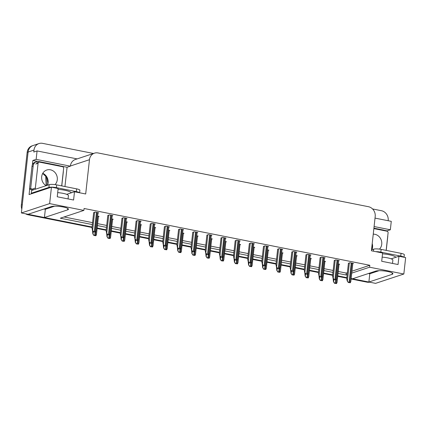 <?xml version="1.0" encoding="UTF-8"?>
<svg xmlns="http://www.w3.org/2000/svg" width="427" height="427" viewBox="0 0 427 427"><rect width="100%" height="100%" fill="white"/><g stroke="black" fill="none" stroke-linecap="round" stroke-linejoin="round"><path stroke-width="0.64" d="M351.747 273.115L369.601 267.211L403.835 274.017L375.573 283.363L368.88 282.033L392.077 274.358A9.052 1.804 -173.7 0 0 392.904 273.728A9.052 1.804 -173.7 0 0 385.928 271.182A9.052 1.804 -173.7 0 0 375.728 271.108L352.531 278.783L351.154 278.511L367.909 281.841A8.487 7.627 -108.3 0 0 368.885 281.969M59.695 165.793L67.082 167.267L64.952 186.535M32.351 164.95L32.847 160.461L37.96 161.475M403.835 274.017L405.65 257.588L398.957 256.259L398.044 264.526L381.695 261.276L382.608 253.008L371.415 250.782L375.2 216.494A8.487 7.627 71.7 0 0 368.448 206.705L98.05 152.951A8.487 7.627 71.7 0 0 94.474 153.16A8.487 7.627 71.7 0 0 89.473 159.698L85.688 193.981L74.501 191.76L73.588 200.028L57.234 196.778L58.147 188.51L51.453 187.175L29.079 194.579L29.687 189.081M384.151 230.292L387.043 230.868L387.006 231.215M77.132 158.897L37.074 150.934L36.146 159.367L70.38 166.172L67.082 167.267M36.146 159.367L32.847 160.461M374.089 226.545L390.342 229.779L387.043 230.868M94.474 153.16L75.398 159.474A8.487 7.627 71.7 0 0 70.396 166.007L70.38 166.172M390.342 229.779L391.271 221.341L375.023 218.112M372.557 208.947L381.434 210.714A8.487 7.627 -108.3 0 1 388.186 220.503L388.164 220.727M37.074 150.934L33.781 152.023L33.995 150.096A8.487 7.627 -108.3 0 1 38.99 143.557A8.487 7.627 -108.3 0 1 42.567 143.349L93.513 153.48M21.809 209.038A8.487 7.627 -108.3 0 1 21.35 204.997L22.295 204.688L28.102 152.044A8.487 7.627 -108.3 0 1 33.103 145.506A8.487 7.627 -108.3 0 0 28.102 152.044L21.377 212.956L49.644 203.604L83.873 210.41L60.324 218.202L92.333 224.565M51.453 187.175L49.644 203.604M92.013 227.495L28.102 214.792L29.041 214.477L92.067 227.009L44.424 217.535L67.621 209.86A9.052 1.804 -173.7 0 0 68.448 209.23A9.052 1.804 -173.7 0 0 61.472 206.684A9.052 1.804 -173.7 0 0 51.272 206.609L28.075 214.285L21.377 212.956M346.831 277.651L337.773 275.847L346.831 277.651M332.676 274.839L323.618 273.034L332.676 274.839M318.521 272.02L309.463 270.222L318.521 272.02M304.366 269.207L295.308 267.409L304.366 269.207M290.216 266.395L281.158 264.596L290.216 266.395M276.061 263.582L267.003 261.783L276.061 263.582M261.906 260.769L252.848 258.97L261.906 260.769M247.756 257.956L238.698 256.157L247.756 257.956M233.601 255.143L224.543 253.339L233.601 255.143M219.446 252.33L210.388 250.526L219.446 252.33M205.296 249.517L196.233 247.713L205.296 249.517M191.141 246.699L182.083 244.901L191.141 246.699M176.986 243.886L167.928 242.088L176.986 243.886M162.831 241.074L153.773 239.275L162.831 241.074M148.681 238.261L139.624 236.462L148.681 238.261M134.526 235.448L125.469 233.649L134.526 235.448M120.371 232.635L111.314 230.831L120.371 232.635M106.222 229.822L97.164 228.018L106.222 229.822M338.04 273.408L346.051 274.999L347.162 274.63M97.431 225.579L106.488 227.377M111.586 228.392L120.644 230.19M125.735 231.204L134.799 233.009M139.891 234.017L148.948 235.821M154.046 236.83L163.103 238.634M168.201 239.648L177.258 241.447M182.35 242.461L191.408 244.26M196.505 245.274L205.563 247.073M210.66 248.087L219.718 249.886M224.81 250.9L233.868 252.699M238.965 253.713L248.023 255.517M253.12 256.526L262.178 258.33M267.275 259.338L276.333 261.143M281.425 262.157L290.483 263.955M295.58 264.97L304.638 266.768M309.735 267.782L318.793 269.581M323.885 270.595L332.943 272.394M44.424 217.535L45.337 209.267L44.029 209.006M368.485 273.504L369.793 273.766L368.88 282.033M74.501 191.76L66.697 194.338M398.957 256.259L391.159 258.837M351.96 271.188L369.814 265.279L84.087 208.483L83.873 210.41M369.814 265.279L369.601 267.211M338.253 271.481L346.265 273.072L347.375 272.704M346.265 273.072L346.051 274.999M64.045 216.969L92.547 222.638M97.644 223.647L106.702 225.451M111.799 226.465L120.857 228.264M125.949 229.278L135.007 231.076M140.104 232.091L149.162 233.889M154.259 234.903L163.317 236.702M168.409 237.716L177.472 239.515M182.564 240.529L191.622 242.333M196.719 243.342L205.777 245.146M210.874 246.155L219.932 247.959M225.024 248.973L234.081 250.772M239.179 251.786L248.236 253.585M253.334 254.599L262.392 256.397M267.483 257.412L276.541 259.21M281.639 260.224L290.696 262.023M295.794 263.037L304.851 264.841M309.949 265.85L319.006 267.654M324.098 268.663L333.156 270.467M225.413 238.335L226.075 238.117L222.494 237.407L221.031 237.988M211.258 235.523L211.92 235.304L208.344 234.594L206.876 235.176M197.103 232.71L197.765 232.491L194.189 231.781L192.721 232.363M182.953 229.897L183.61 229.678L180.034 228.968L178.571 229.55M154.643 224.271L155.305 224.052L151.729 223.342L150.261 223.924M168.798 227.084L169.46 226.865L165.884 226.155L164.416 226.737M112.184 215.827L112.845 215.608L109.269 214.898L107.801 215.48M126.339 218.64L127 218.421L123.419 217.711L121.957 218.293M140.488 221.458L141.15 221.239L137.574 220.524L136.112 221.106M239.563 241.148L240.225 240.929L236.649 240.22L235.186 240.801M253.718 243.966L254.38 243.748L250.804 243.032L249.336 243.614M267.873 246.779L268.535 246.56L264.959 245.845L263.491 246.427M282.028 249.592L282.685 249.373L279.109 248.663L277.646 249.245M296.178 252.405L296.84 252.186L293.264 251.476L291.796 252.058M310.333 255.218L310.995 254.999L307.419 254.289L305.951 254.871M324.488 258.031L325.144 257.812L321.568 257.102L320.106 257.684M338.638 260.844L339.3 260.625L335.723 259.915L334.256 260.497M352.793 263.656L353.455 263.438L349.878 262.728L348.411 263.31M98.029 213.014L98.69 212.795L95.114 212.086L93.652 212.667M140.878 225.077L141.54 224.858L140.147 224.581M126.723 222.264L127.385 222.045L125.992 221.768M112.573 219.446L113.235 219.232L111.837 218.955M155.033 227.89L155.695 227.671L154.302 227.394M169.188 230.703L169.845 230.484L168.451 230.206M183.338 233.516L184 233.297L182.607 233.019M197.493 236.328L198.155 236.11L196.762 235.832M211.648 239.141L212.304 238.923L210.911 238.645M225.798 241.954L226.459 241.735L225.066 241.463M239.953 244.772L240.614 244.554L239.221 244.276M254.108 247.585L254.77 247.366L253.376 247.089M268.263 250.398L268.919 250.179L267.526 249.902M282.412 253.211L283.074 252.992L281.681 252.715M296.568 256.024L297.229 255.805L295.836 255.527M310.723 258.837L311.379 258.618L309.986 258.34M324.872 261.65L325.534 261.431L324.141 261.153M339.027 264.462L339.689 264.244L338.296 263.971M98.418 216.633L99.08 216.414L97.687 216.137M369.793 273.766L379.08 270.691M45.337 209.267L54.624 206.193M29.041 214.477A8.487 7.627 -108.3 0 1 28.177 214.253M21.35 204.997L27.163 152.354A8.487 7.627 -108.3 0 1 32.158 145.82L38.99 143.557M369.617 282.178A8.487 7.627 -108.3 0 1 366.969 282.151L351.101 278.996M346.777 278.137L337.714 276.338M332.622 275.324L323.565 273.526M318.467 272.511L309.41 270.713M304.312 269.699L295.254 267.894M290.163 266.886L281.105 265.082M276.007 264.073L266.95 262.269M261.852 261.255L252.795 259.456M247.703 258.442L238.645 256.643M233.548 255.629L224.49 253.83M219.393 252.816L210.335 251.017M205.238 250.003L196.18 248.204M191.088 247.19L182.03 245.392M176.933 244.377L167.875 242.573M162.778 241.565L153.72 239.76M148.628 238.752L139.57 236.948M134.473 235.934L125.415 234.135M120.318 233.121L111.26 231.322M106.168 230.308L97.105 228.509M28.102 214.792A8.487 7.627 -108.3 0 1 25.561 213.788M95.952 235.741L93.865 235.453L92.985 234.028L94.105 235.373A1.414 0.283 -173.7 0 1 94.698 235.464L95.467 235.613A1.414 0.283 -173.7 0 1 95.952 235.741L96.31 234.685M92.478 230.425L92.867 234.065M95.563 232.123L93.481 231.834L92.6 230.404L93.716 231.754A1.414 0.283 -173.7 0 1 94.314 231.845L95.077 231.994A1.414 0.283 -173.7 0 1 95.563 232.123L95.92 231.066M93.662 212.566L91.96 227.959L92.483 230.447M110.107 238.554L108.02 238.266L107.14 236.841L108.261 238.186A1.414 0.283 -173.7 0 1 108.853 238.277L109.622 238.426A1.414 0.283 -173.7 0 1 110.107 238.554L110.46 237.497M110.075 233.879L109.477 235.015L107.631 234.647L106.633 233.259L107.022 236.878M124.257 241.367L122.175 241.079L121.295 239.654L122.41 240.999A1.414 0.283 -173.7 0 1 123.008 241.09L123.771 241.244A1.414 0.283 -173.7 0 1 124.257 241.367L124.615 240.31M120.782 236.051L121.177 239.691M138.412 244.18L136.325 243.892L135.444 242.467L136.565 243.812A1.414 0.283 -173.7 0 1 137.163 243.902L137.926 244.057A1.414 0.283 -173.7 0 1 138.412 244.18L138.77 243.128M134.937 238.864L135.327 242.504M107.812 215.379L106.115 230.777L106.633 233.259L107.871 234.567A1.414 0.283 -173.7 0 1 108.469 234.658L109.232 234.807A1.414 0.283 -173.7 0 1 109.718 234.935M123.873 237.748L121.786 237.46L120.905 236.035L122.026 237.38A1.414 0.283 -173.7 0 1 122.618 237.471L123.387 237.62A1.414 0.283 -173.7 0 1 123.873 237.748L124.225 236.691M121.967 218.192L120.27 233.59L120.788 236.072M138.022 240.561L135.941 240.273L135.06 238.848L136.176 240.193A1.414 0.283 -173.7 0 1 136.773 240.284L137.542 240.438A1.414 0.283 -173.7 0 1 138.022 240.561L138.38 239.504M136.122 221.01L134.42 236.403L134.943 238.885M152.177 243.374L150.09 243.086L149.21 241.661L150.331 243.006A1.414 0.283 -173.7 0 1 150.928 243.096L151.692 243.251A1.414 0.283 -173.7 0 1 152.177 243.374L152.535 242.322M150.272 223.823L148.575 239.216L149.092 241.698M403.915 257.241A5.658 1.126 -173.7 0 0 400.756 256.104L380.831 252.143A5.658 1.126 -173.7 0 0 375.744 251.642M404.049 257.267L404.332 254.748A5.658 1.126 -173.7 0 0 401.06 253.35L381.135 249.384A5.658 1.126 -173.7 0 0 373.668 249.149L371.517 249.859M373.913 228.167L383.259 230.025A5.658 5.087 -108.3 0 1 385.197 230.852M387.785 235.576A5.658 5.087 -108.3 0 1 387.759 236.553L386.232 250.398M79.459 192.742A5.658 1.126 -173.7 0 0 76.3 191.606L56.369 187.645A5.658 1.126 -173.7 0 0 48.908 187.41L31.288 193.239A5.658 1.126 6.3 0 1 32.388 193.484M79.593 192.769L79.87 190.25A5.658 1.126 -173.7 0 0 76.604 188.851L56.674 184.891A5.658 1.126 -173.7 0 0 49.212 184.651L31.593 190.479L31.288 193.239M31.977 166.455L33.157 166.066A5.658 5.087 -108.3 0 1 36.487 161.705L35.308 162.1A5.658 5.087 71.7 0 0 31.977 166.455L29.484 189.054A5.658 5.087 -108.3 0 1 32.255 190.261M36.487 161.705A5.658 5.087 -108.3 0 1 38.873 161.566L58.798 165.527A5.658 5.087 -108.3 0 1 60.741 166.359M63.329 171.078A5.658 5.087 -108.3 0 1 63.303 172.06L61.771 185.9M29.484 189.054L30.659 188.665A5.658 5.087 -108.3 0 1 33.103 189.615M33.157 166.066L30.659 188.665M379.496 249.117A8.631 7.755 71.7 0 0 381.738 244.249A8.631 7.755 71.7 0 0 373.251 234.156M386.152 250.382L388.09 232.838A1.414 1.27 71.7 0 0 386.963 231.204L373.865 228.6M55.035 184.619A8.631 7.755 71.7 0 0 57.282 179.751A8.631 7.755 71.7 0 0 46.778 170.01A8.631 7.755 71.7 0 0 41.697 176.655A8.631 7.755 71.7 0 0 46.121 185.676M61.696 185.884L63.628 168.339A1.414 1.27 71.7 0 0 62.507 166.706L39.514 162.137A1.414 1.27 71.7 0 0 38.083 163.263L35.345 188.067A1.414 1.27 71.7 0 0 35.633 189.145M35.345 188.067L32.991 188.846A1.414 1.27 71.7 0 0 33.274 189.924M152.567 246.993L150.48 246.705L149.599 245.279L150.72 246.63A1.414 0.283 -173.7 0 1 151.313 246.715L152.081 246.87A1.414 0.283 -173.7 0 1 152.567 246.993L152.919 245.941M149.092 241.677L149.482 245.317M166.717 249.806L164.635 249.523L163.754 248.092L164.875 249.443A1.414 0.283 -173.7 0 1 165.468 249.528L166.236 249.683A1.414 0.283 -173.7 0 1 166.717 249.806L167.074 248.754M163.242 244.49L163.637 248.13M180.872 252.624L178.785 252.336L177.91 250.905L179.025 252.256A1.414 0.283 -173.7 0 1 179.623 252.346L180.386 252.496A1.414 0.283 -173.7 0 1 180.872 252.624L181.229 251.567M180.84 247.948L180.247 249.08L178.401 248.717L177.402 247.324L177.792 250.948M166.333 246.187L164.246 245.899L163.365 244.474L164.486 245.824A1.414 0.283 -173.7 0 1 165.078 245.909L165.847 246.064A1.414 0.283 -173.7 0 1 166.333 246.187L166.685 245.135M164.427 226.636L162.73 242.029L163.247 244.511M178.582 229.448L176.879 244.842L177.402 247.324L178.641 248.637A1.414 0.283 -173.7 0 1 179.233 248.722L180.002 248.877A1.414 0.283 -173.7 0 1 180.482 249M194.637 251.818L192.556 251.53L191.675 250.099L192.79 251.45A1.414 0.283 -173.7 0 1 193.388 251.54L194.152 251.69A1.414 0.283 -173.7 0 1 194.637 251.818L194.995 250.761M192.737 232.261L191.034 247.655L191.558 250.142M195.027 255.437L192.94 255.149L192.059 253.718L193.18 255.068A1.414 0.283 -173.7 0 1 193.773 255.159L194.541 255.309A1.414 0.283 -173.7 0 1 195.027 255.437L195.385 254.38M191.552 250.115L191.942 253.761M209.182 258.25L207.095 257.961L206.214 256.536L207.335 257.881A1.414 0.283 -173.7 0 1 207.928 257.972L208.696 258.121A1.414 0.283 -173.7 0 1 209.182 258.25L209.534 257.193M209.15 253.574L208.552 254.711L206.705 254.343L205.707 252.955L206.097 256.574M223.332 261.062L221.25 260.774L220.369 259.349L221.485 260.694A1.414 0.283 -173.7 0 1 222.083 260.785L222.846 260.934A1.414 0.283 -173.7 0 1 223.332 261.062L223.689 260.006M219.857 255.746L220.252 259.386M237.487 263.875L235.4 263.587L234.519 262.162L235.64 263.507A1.414 0.283 -173.7 0 1 236.238 263.598L237.001 263.753A1.414 0.283 -173.7 0 1 237.487 263.875L237.844 262.818M234.012 258.559L234.402 262.199M251.642 266.688L249.555 266.4L248.674 264.975L249.795 266.32A1.414 0.283 -173.7 0 1 250.387 266.411L251.156 266.565A1.414 0.283 -173.7 0 1 251.642 266.688L251.994 265.637M248.167 261.372L248.557 265.012M206.887 235.074L205.19 250.468L205.707 252.955L206.946 254.262A1.414 0.283 -173.7 0 1 207.538 254.353L208.307 254.503A1.414 0.283 -173.7 0 1 208.792 254.631M222.947 257.444L220.86 257.155L219.98 255.725L221.101 257.075A1.414 0.283 -173.7 0 1 221.693 257.166L222.462 257.316A1.414 0.283 -173.7 0 1 222.947 257.444L223.3 256.387M221.042 237.887L219.345 253.28L219.862 255.768M237.097 260.256L235.015 259.968L234.135 258.543L235.25 259.888A1.414 0.283 -173.7 0 1 235.848 259.979L236.611 260.128A1.414 0.283 -173.7 0 1 237.097 260.256L237.455 259.2M235.197 240.7L233.494 256.099L234.017 258.581M251.252 263.069L249.165 262.781L248.284 261.356L249.405 262.701A1.414 0.283 -173.7 0 1 250.003 262.792L250.766 262.947A1.414 0.283 -173.7 0 1 251.252 263.069L251.61 262.013M249.347 243.518L247.649 258.911L248.167 261.393M265.407 265.882L263.32 265.594L262.44 264.169L263.56 265.514A1.414 0.283 -173.7 0 1 264.153 265.605L264.921 265.759A1.414 0.283 -173.7 0 1 265.407 265.882L265.759 264.831M263.502 246.331L261.804 261.724L262.322 264.206M265.791 269.501L263.71 269.213L262.829 267.788L263.945 269.138A1.414 0.283 -173.7 0 1 264.543 269.223L265.311 269.378A1.414 0.283 -173.7 0 1 265.791 269.501L266.149 268.45M262.317 264.185L262.712 267.825M279.947 272.314L277.86 272.031L276.984 270.601L278.1 271.951A1.414 0.283 -173.7 0 1 278.698 272.036L279.461 272.191A1.414 0.283 -173.7 0 1 279.947 272.314L280.304 271.262M279.915 267.644L279.322 268.775L277.475 268.407L276.477 267.019L276.861 270.638M294.102 275.132L292.015 274.844L291.134 273.413L292.255 274.764A1.414 0.283 -173.7 0 1 292.847 274.855L293.616 275.004A1.414 0.283 -173.7 0 1 294.102 275.132L294.454 274.075M290.627 269.811L291.017 273.456M308.251 277.945L306.17 277.657L305.289 276.226L306.41 277.577A1.414 0.283 -173.7 0 1 307.002 277.667L307.771 277.817A1.414 0.283 -173.7 0 1 308.251 277.945L308.609 276.888M304.777 272.623L305.172 276.269M322.406 280.758L320.325 280.47L319.444 279.039L320.56 280.39A1.414 0.283 -173.7 0 1 321.157 280.48L321.921 280.63A1.414 0.283 -173.7 0 1 322.406 280.758L322.764 279.701M318.932 275.442L319.327 279.082M336.561 283.571L334.474 283.282L333.594 281.857L334.715 283.202A1.414 0.283 -173.7 0 1 335.307 283.293L336.076 283.443A1.414 0.283 -173.7 0 1 336.561 283.571L336.919 282.514M333.087 278.255L333.476 281.895M277.657 249.144L275.954 264.537L276.477 267.019L277.71 268.332A1.414 0.283 -173.7 0 1 278.308 268.418L279.077 268.572A1.414 0.283 -173.7 0 1 279.557 268.695M293.712 271.508L291.625 271.22L290.75 269.795L291.865 271.145A1.414 0.283 -173.7 0 1 292.463 271.23L293.226 271.385A1.414 0.283 -173.7 0 1 293.712 271.508L294.07 270.456M291.806 251.957L290.109 267.35L290.632 269.832M307.867 274.326L305.78 274.038L304.899 272.607L306.02 273.958A1.414 0.283 -173.7 0 1 306.613 274.043L307.381 274.198A1.414 0.283 -173.7 0 1 307.867 274.326L308.219 273.269M305.962 254.77L304.264 270.163L304.782 272.65M322.017 277.139L319.935 276.851L319.054 275.42L320.175 276.771A1.414 0.283 -173.7 0 1 320.768 276.861L321.536 277.011A1.414 0.283 -173.7 0 1 322.017 277.139L322.374 276.082M320.117 257.582L318.414 272.976L318.937 275.463M336.172 279.952L334.09 279.664L333.209 278.233L334.325 279.584A1.414 0.283 -173.7 0 1 334.923 279.674L335.686 279.824A1.414 0.283 -173.7 0 1 336.172 279.952L336.529 278.895M334.272 260.395L332.569 275.789L333.092 278.276M350.327 282.765L348.24 282.477L347.359 281.051L348.48 282.396A1.414 0.283 -173.7 0 1 349.072 282.487L349.841 282.637A1.414 0.283 -173.7 0 1 350.327 282.765L350.684 281.708M348.421 263.208L346.724 278.607L347.242 281.089M392.237 272.933L392.077 274.358M33.995 150.096L27.163 152.354M89.473 159.698L70.396 166.007M67.781 208.435L67.621 209.86M46.207 185.649L45.79 177.584A2.829 0.363 -2.9 0 1 46.047 177.418L46.468 185.558M46.047 176.244A11.315 10.173 71.7 0 0 46.047 177.418L46.66 177.216M366.969 282.151L367.909 281.841M93.262 231.53L92.985 234.028M95.066 232.149L94.698 235.464M95.926 231.471L95.467 235.613M94.602 212.256L92.6 230.404M96.465 212.352L94.314 231.845M97.233 212.507L95.077 231.994M107.417 234.343L107.14 236.841M109.221 234.962L108.853 238.277M110.081 234.284L109.622 238.426M121.567 237.156L121.295 239.654M123.371 237.775L123.008 241.09M124.23 237.097L123.771 241.244M135.722 239.974L135.444 242.467M137.526 240.588L137.163 243.902M138.385 239.91L137.926 244.057M108.757 215.069L106.75 233.222M110.62 215.165L108.469 234.658M111.383 215.32L109.232 234.807M122.912 217.882L120.905 236.035M124.769 217.983L122.618 237.471M125.538 218.133L123.387 237.62M137.062 220.695L135.06 238.848M138.924 220.796L136.773 240.284M139.693 220.946L137.542 240.438M151.217 223.508L149.21 241.661M153.079 223.609L150.928 243.096M153.843 223.759L151.692 243.251M382.517 253.814A12.052 2.397 6.3 0 1 389.024 254.705A12.052 2.397 6.3 0 1 395.866 257.278M392.509 263.427L392.872 260.134A9.223 1.836 -173.7 0 0 387.545 257.855A9.223 1.836 -173.7 0 0 382.149 257.139M400.756 256.104L401.06 253.35M381.135 249.384L380.831 252.143M373.668 249.149L373.444 251.183M58.061 189.316A12.052 2.397 6.3 0 1 64.568 190.212A12.052 2.397 6.3 0 1 71.41 192.78M68.053 198.929L68.416 195.641A9.223 1.836 -173.7 0 0 63.089 193.356A9.223 1.836 -173.7 0 0 57.693 192.641M76.3 191.606L76.604 188.851M56.674 184.891L56.369 187.645M49.212 184.651L48.908 187.41M372.211 243.582A8.631 7.755 -108.3 0 1 372.552 247.292A8.631 7.755 -108.3 0 1 371.917 249.731M42.775 173.319A8.631 7.755 -108.3 0 1 48.096 182.793A8.631 7.755 -108.3 0 1 47.461 185.233M38.083 163.263L35.729 164.043M149.877 242.787L149.599 245.279M151.681 243.401L151.313 246.715M152.54 242.723L152.081 246.87M164.027 245.6L163.754 248.092M165.836 246.219L165.468 249.528M166.69 245.536L166.236 249.683M178.182 248.413L177.91 250.905M179.986 249.032L179.623 252.346M180.845 248.349L180.386 252.496M165.372 226.321L163.365 244.474M167.229 226.422L165.078 245.909M167.998 226.572L165.847 246.064M179.521 229.139L177.52 247.286M181.384 229.235L179.233 248.722M182.153 229.39L180.002 248.877M193.677 231.952L191.675 250.099M195.539 232.048L193.388 251.54M196.303 232.203L194.152 251.69M192.337 251.225L192.059 253.718M194.141 251.845L193.773 255.159M195 251.161L194.541 255.309M206.492 254.038L206.214 256.536M208.296 254.657L207.928 257.972M209.15 253.98L208.696 258.121M220.642 256.851L220.369 259.349M222.446 257.47L222.083 260.785M223.305 256.792L222.846 260.934M234.797 259.664L234.519 262.162M236.601 260.283L236.238 263.598M237.46 259.605L237.001 263.753M248.952 262.482L248.674 264.975M250.756 263.096L250.387 266.411M251.615 262.418L251.156 266.565M207.832 234.765L205.825 252.912M209.694 234.861L207.538 254.353M210.458 235.015L208.307 254.503M221.981 237.577L219.98 255.725M223.844 237.674L221.693 257.166M224.613 237.828L222.462 257.316M236.136 240.39L234.135 258.543M237.999 240.492L235.848 259.979M238.768 240.641L236.611 260.128M250.291 243.203L248.284 261.356M252.154 243.305L250.003 262.792M252.917 243.454L250.766 262.947M264.446 246.016L262.44 264.169M266.304 246.117L264.153 265.605M267.072 246.267L264.921 265.759M263.101 265.295L262.829 267.788M264.905 265.909L264.543 269.223M265.765 265.231L265.311 269.378M277.256 268.108L276.984 270.601M279.061 268.722L278.698 272.036M279.92 268.044L279.461 272.191M291.411 270.921L291.134 273.413M293.216 271.54L292.847 274.855M294.075 270.857L293.616 275.004M305.567 273.734L305.289 276.226M307.371 274.353L307.002 277.667M308.225 273.67L307.771 277.817M319.716 276.547L319.444 279.039M321.52 277.166L321.157 280.48M322.38 276.488L321.921 280.63M333.871 279.359L333.594 281.857M335.675 279.979L335.307 283.293M336.535 279.301L336.076 283.443M278.596 248.829L276.595 266.982M280.459 248.93L278.308 268.418M281.228 249.08L279.077 268.572M292.751 251.642L290.75 269.795M294.614 251.743L292.463 271.23M295.377 251.898L293.226 271.385M306.906 254.46L304.899 272.607M308.764 254.556L306.613 274.043M309.532 254.711L307.381 274.198M321.056 257.273L319.054 275.42M322.919 257.369L320.768 276.861M323.687 257.524L321.536 277.011M335.211 260.086L333.209 278.233M337.074 260.182L334.923 279.674M337.837 260.337L335.686 279.824M349.366 262.899L347.359 281.051M351.229 262.995L349.072 282.487M351.992 263.149L349.841 282.637M45.79 177.584L45.817 175.945M98.456 216.292L96.417 234.786M98.066 212.673L96.027 231.167M112.611 219.104L110.566 237.599M126.766 221.917L124.721 240.412M140.915 224.735L138.876 243.225M112.221 215.486L110.182 233.98M126.376 218.298L124.332 236.793M140.531 221.111L138.487 239.606M154.681 223.929L152.642 242.419M372.125 244.383L372.296 247.489L371.72 249.795M42.711 173.431L46.698 177.29L47.835 182.991L47.264 185.297M38.916 162.175L36.562 162.954M155.07 227.548L153.026 246.037M169.225 230.361L167.181 248.85M183.375 233.174L181.336 251.668M168.836 226.742L166.792 245.231M182.991 229.555L180.947 248.044M197.141 232.368L195.102 250.857M197.53 235.987L195.491 254.481M211.685 238.8L209.641 257.294M225.835 241.613L223.796 260.107M239.99 244.425L237.951 262.92M254.145 247.244L252.101 265.733M211.296 235.181L209.257 253.675M225.451 237.994L223.406 256.488M239.606 240.807L237.561 259.301M253.755 243.62L251.716 262.114M267.91 246.432L265.866 264.927M268.3 250.057L266.256 268.546M282.45 252.869L280.411 271.358M296.605 255.682L294.561 274.177M310.76 258.495L308.716 276.99M324.91 261.308L322.871 279.802M339.065 264.121L337.026 282.615M282.066 249.251L280.021 267.74M296.215 252.063L294.176 270.553M310.37 254.876L308.331 273.365M324.525 257.689L322.481 276.184M338.675 260.502L336.636 278.996M352.83 263.315L350.791 281.809"/></g></svg>
